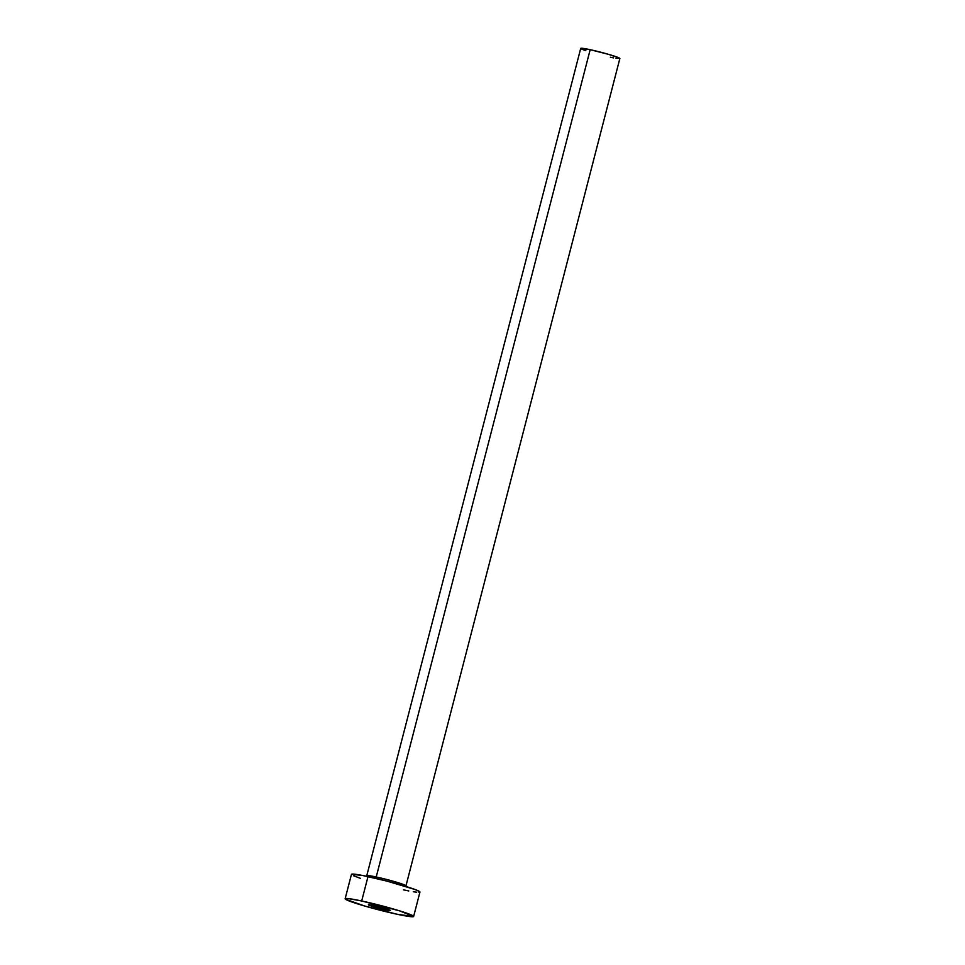 <?xml version="1.0" encoding="UTF-8"?>
<svg xmlns="http://www.w3.org/2000/svg" width="965" height="965" viewBox="0 0 965 965"><rect width="100%" height="100%" fill="white"/><g stroke="black" fill="none" stroke-linecap="round" stroke-linejoin="round"><path stroke-width="1.45" d="M385.083 909.742A11.363 0.748 14.5 0 1 373.901 906.871A11.363 0.748 14.5 0 1 368.389 904.76A11.363 0.748 14.5 0 1 373.696 905.484L368.389 904.748L374.709 907.112L390.391 910.477L373.696 905.484A11.363 0.748 14.5 0 1 384.878 908.355A11.363 0.748 14.5 0 1 390.391 910.453A11.363 0.748 14.5 0 1 385.083 909.742L385.397 908.511L385.083 909.742M366.845 875.882A20.205 1.339 14.5 0 1 376.217 876.98A20.205 1.339 14.5 0 1 396.096 882.082A20.205 1.339 14.5 0 1 405.903 885.822A20.205 1.339 14.5 0 1 404.19 885.93M405.819 886.425L619.856 58.527A20.205 1.339 -165.5 0 0 610.049 54.788A20.205 1.339 -165.5 0 0 590.17 49.685L376.217 876.98L590.17 49.685A20.205 1.339 -165.5 0 0 580.713 48.407L366.76 875.701A20.205 1.339 14.5 0 1 376.217 876.98A20.205 1.339 14.5 0 1 405.819 885.653M361.694 900.984A35.367 2.34 14.5 0 1 396.482 909.911A35.367 2.34 14.5 0 1 413.635 916.473A35.367 2.34 14.5 0 1 397.085 914.241A35.367 2.34 14.5 0 1 362.297 905.315A35.367 2.34 14.5 0 1 345.144 898.753A35.367 2.34 14.5 0 1 361.694 900.984L368.003 876.582L361.694 900.984L399.703 910.888L413.599 916.533L397.085 914.241L364.842 906.063L345.53 899.259L345.181 898.692L348.389 898.608L361.694 900.984M413.635 916.473L419.944 892.058A35.367 2.34 -165.5 0 0 402.791 885.508A35.367 2.34 -165.5 0 0 368.003 876.582A35.367 2.34 -165.5 0 0 351.465 874.35L345.144 898.753M360.403 878.331L353.492 875.738M351.489 874.29L362.623 875.484L387.279 881.19L415.022 889.501L419.558 891.564L419.908 892.13L418.943 892.348M416.699 892.215L413.273 891.744M408.774 890.936L403.394 889.839M585.827 50.687L581.883 49.203M580.737 48.371L590.17 49.685L608.601 54.354L619.639 58.25L616.044 58.346M613.475 57.888L610.399 57.261"/></g></svg>
